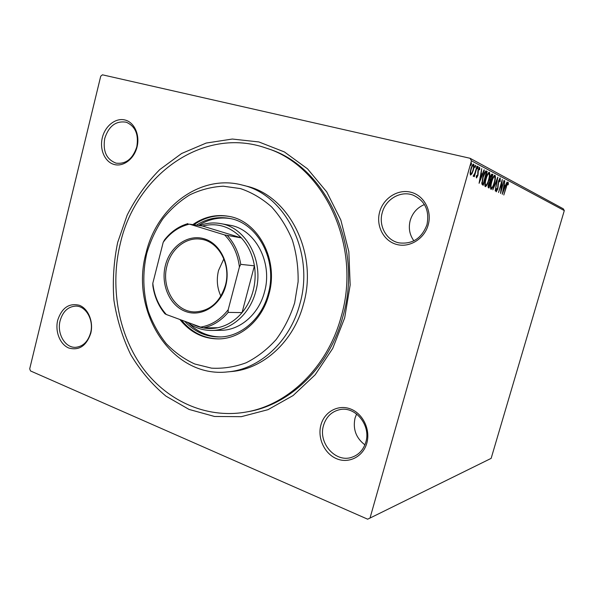 <?xml version="1.0" encoding="UTF-8"?>
<svg xmlns="http://www.w3.org/2000/svg" width="594" height="594" viewBox="0 0 594 594"><rect width="100%" height="100%" fill="white"/><g stroke="black" fill="none" stroke-linecap="round" stroke-linejoin="round"><path stroke-width="0.89" d="M117.679 242.411L127.161 215.147C135.826 198.032 146.681 182.855 159.719 169.624L181.615 153.504L206.177 143.057L232.336 139.041L258.873 141.944L284.4 151.938L307.484 168.807L326.715 191.877L340.83 220.018L348.841 251.67L350.17 284.964L344.676 317.887L332.729 348.433L315.154 374.799L293.109 395.545L267.998 409.674L241.327 416.669L214.56 416.476L189.048 409.422L165.964 396.146C152.057 384.541 140.303 370.686 130.695 354.581C122.498 337.533 116.899 319.416 113.914 300.23C112.474 280.791 113.729 261.523 117.679 242.411M245.352 412.169L247.304 411.828C289.523 405.093 329.336 367.278 342.842 316.736C363.706 246.198 325.453 166.105 268.146 148.775L266.268 148.129C323.73 165.496 362.102 245.901 341.164 316.721C327.613 367.463 287.682 405.412 245.352 412.169C205.027 418.963 165.34 399.903 141.461 366.142C117.679 332.165 109.987 285.476 120.359 243.302C135.833 175.074 203.311 125.772 266.268 148.129M320.938 424.91C324.458 411.746 338.186 404.165 350.527 408.962C362.919 413.55 370.708 429.692 366.81 443.161C363.097 456.712 348.812 463.914 336.664 458.746C324.458 453.779 317.233 438.008 320.938 424.91M365.807 442.203C371.25 425.23 355.056 405.68 339.434 409.719C331.452 411.701 326.151 416.929 323.53 425.393C317.879 442.953 335.692 463.283 352.034 457.202C358.88 454.759 363.469 449.762 365.807 442.203M57.707 320.196C61.821 307.833 69.03 302.858 79.329 305.279C88.254 308.568 93.704 321.792 90.756 333.345C86.405 345.908 79.091 350.802 68.793 348.025C59.994 344.453 54.886 331.474 57.707 320.196M90.607 332.811C94.067 320.225 85.996 305.88 75.802 306.103C68.087 306.563 62.86 311.427 60.128 320.693C56.645 333.464 65.073 348.114 75.69 347.312C82.989 346.54 87.964 341.706 90.607 332.811M102.331 137.674C105.131 125.913 115.652 117.567 124.985 119.995C134.355 122.238 140.11 134.949 137.043 146.97C134.118 159.036 123.225 167.174 114.033 164.449C104.789 161.895 99.398 149.398 102.331 137.674M136.776 146.911C138.87 134.474 135.38 126.255 126.299 122.23C116.045 120.552 108.865 125.921 104.767 138.335C102.673 151.151 106.43 159.422 116.045 163.142C125.869 164.308 132.781 158.902 136.776 146.911M379.655 211.954C383.345 198.188 397.824 188.855 410.885 192.226C423.997 195.389 432.276 210.825 428.185 224.955C424.294 239.137 409.214 248.151 396.361 244.364C383.457 240.785 375.779 225.675 379.655 211.954M426.975 224.636C429.685 210.491 424.992 200.638 412.904 195.062C400.608 190.414 385.647 199.198 382.254 212.659C378.333 225.794 386.397 240.496 399.079 242.879C412.488 244.401 421.792 238.32 426.975 224.636M424.443 204.544C417.292 207.544 412.548 212.852 410.216 220.463C408.316 227.992 409.541 234.779 413.899 240.822M356.608 413.973L355.049 418.02C352.71 429.076 355.992 438.023 364.894 444.854M370.017 518.057L367.649 519.186L30.517 370.946L29.7 368.822L100.728 76.21L102.443 74.814L470.047 158.271L563.275 208.798L564.3 210.58L491.141 458.375L370.017 518.057L471.45 160.811L470.047 158.271M471.926 173.767L470.53 175.074L470.129 172.891L470.871 168.963C471.666 166.12 472.557 164.501 473.544 164.115L473.633 164.152C474.272 165.206 474.161 167.226 473.307 170.203L471.926 173.767L471.332 173.626M477.279 166.283L474.316 176.708L474.428 175.015L473.366 176.455L473.225 175.973L474.888 173.181L476.93 166.209M476.499 177.977L476.299 176.203L476.737 175.408L476.841 176.7L477.739 174.488L478.081 169.943L479.558 167.285L479.855 169.045L479.403 169.906L479.269 168.592L478.415 170.055L477.88 175.572L476.499 177.977M486.278 171.035L487.191 171.518L483.256 185.283L481.845 184.051L482.833 177.005C483.843 173.277 484.934 171.265 486.115 170.968L485.885 170.946M492.886 174.525L489.025 188.008L488.483 187.756C487.934 187.37 487.964 186.115 488.565 183.984L489.746 181.281L490.139 177.509C490.741 175.416 491.379 174.272 492.055 174.101L492.886 174.525L492.136 174.354L491.795 175.557M497.854 177.146L495.218 190.934L496.911 180.331L492.82 189.805L497.802 177.138M504.024 180.405L500.564 193.466L501.596 182.937L498.537 192.501L502.279 179.485L501.247 190.028L504.024 180.405M506.504 186.635L503.794 194.995L506.281 186.375C506.823 184.118 507.439 182.729 508.137 182.21L508.397 184.029L507.981 184.942L507.803 183.531L506.222 186.575M564.3 210.58L471.45 160.811M502.257 194.268L504.818 180.821L504.269 185.291L505.227 185.781L507.046 182.002L502.257 194.268M500.222 178.014L500.2 181.296L499.784 181.846L499.821 179.358L498.715 181.341L497.757 189.048L496.242 191.803L496.183 189.248L496.629 188.543L496.629 190.459L497.468 188.974L498.448 181.177L500.111 177.985M494.416 182.937C493.391 186.598 492.263 188.736 491.045 189.345L490.978 189.323C490.221 188.023 490.406 185.439 491.535 181.571C492.567 177.896 493.688 175.779 494.899 175.208L494.988 175.237C495.708 176.596 495.515 179.158 494.416 182.937L494.111 182.863M488.825 180.138C487.778 183.873 486.627 186.048 485.365 186.665L485.291 186.642C484.496 185.306 484.674 182.662 485.825 178.712C486.872 174.97 488.023 172.809 489.278 172.23L489.374 172.267C490.124 173.663 489.946 176.284 488.825 180.138L488.506 180.064M479.083 183.308L481.727 168.629L481.199 173.522L482.335 174.101L484.021 169.847L484.355 170.018L479.083 183.308M478.014 167.827L477.405 168.874L478.081 166.498L478.014 167.827L477.435 167.694M475.534 166.528L474.925 167.582L474.992 166.246L475.608 165.191L475.534 166.528L474.955 166.394M471.406 164.367L470.782 165.429L470.849 164.07L471.473 163.008L471.406 164.367L470.812 164.226M507.684 182.536L507.699 183.509M507.944 183.925L508.397 184.029M507.239 183.398L507.781 183.531L507.239 183.398M503.942 185.321L505.227 185.781M504.826 185.684L504.365 186.85M504.002 186.665L503.125 191.164L504.737 187.036L503.697 186.59M500.868 189.939L501.247 190.028M499.71 178.289L499.71 179.336M497.802 186.895L498.195 186.991M496.487 190.422L496.035 191.268M496.057 190.318L496.629 190.459M491.624 187.934L490.711 189.055M494.475 175.312L494.713 176.7M494.453 176.581L493.569 176.44M491.825 181.712C490.934 184.779 490.778 186.858 491.357 187.942L491.409 187.964C492.396 187.466 493.302 185.751 494.126 182.796C495.01 179.782 495.166 177.717 494.602 176.618L494.535 176.589C493.555 177.034 492.649 178.742 491.825 181.712L491.513 181.645M490.614 187.763L491.357 187.942M490.325 180.68L489.946 182.009M488.691 186.382L488.327 187.645M489.642 180.39L490.763 180.784L492.203 175.757L491.735 175.534L490.429 177.658L490.199 180.316L490.763 180.784M489.471 181.913L490.072 182.039M488.825 186.345L488.112 186.174L489.129 186.486L490.221 182.091L488.862 184.103L489.129 186.486M489.642 180.182L490.199 180.316M485.981 185.217L485.023 186.382M488.855 172.334L489.114 173.782M488.825 173.641L487.897 173.507M486.122 178.868C485.216 181.994 485.068 184.118 485.677 185.231L485.736 185.254C486.761 184.756 487.689 183.004 488.528 179.997C489.426 176.915 489.575 174.807 488.981 173.678L488.914 173.648C487.897 174.094 486.969 175.839 486.122 178.868L485.803 178.787M484.919 185.053L485.677 185.231M485.736 170.975L487.191 171.518M486.427 171.339L486.078 172.564M482.922 183.62L482.543 184.934M481.741 182.907L483.353 183.724L486.159 172.602L485.246 172.535L483.137 177.168L482.387 182.818L483.353 183.724M485.729 172.446L484.615 172.282M481.749 182.67L482.387 182.818M484.57 172.371L485.246 172.535M480.821 173.545L482.335 174.101M483.984 169.936L484.355 170.018M481.934 174.005L481.43 175.282M480.925 175.022L480.019 179.93L481.793 175.46L480.568 174.94M476.277 176.567L476.841 176.7M479.076 167.619L479.106 168.555M479.425 168.948L479.855 169.045M477.828 170.998L478.207 171.087M477.687 172.193L478.244 172.327M477.754 173.819L478.229 173.931M476.663 176.656L476.291 177.383M471.012 173.804L470.27 174.77M473.091 164.248L473.277 165.451M473.136 165.414L472.349 165.236M470.849 169.045L471.205 169.127C470.559 171.362 470.455 172.913 470.901 173.775L470.21 173.619M470.901 173.775L470.945 173.79C471.703 173.433 472.379 172.178 472.98 170.025C473.626 167.805 473.722 166.283 473.269 165.444L473.21 165.429C472.468 165.748 471.799 166.988 471.205 169.127M294.654 302.866L298.114 281.801C298.381 267.419 296.473 253.534 292.389 240.169C287.14 227.443 280.175 216.327 271.495 206.816C262.036 198.478 251.685 192.397 240.436 188.58L223.218 186.197C211.605 186.843 200.46 189.738 189.776 194.877C179.588 201.18 170.582 209.214 162.749 218.971C155.762 229.522 150.416 241.045 146.711 253.541C142.419 273.032 142.931 292.241 148.24 311.152C152.613 323.158 158.598 333.969 166.201 343.592C174.614 352.309 184.133 359.11 194.758 363.996L211.546 368.154C223.203 368.785 234.741 366.988 246.146 362.771C257.217 357.187 267.203 349.458 276.113 339.59C284.147 328.668 290.325 316.424 294.654 302.866M146.109 252.844C156.846 206.801 200.631 173.73 242.352 185.09C285.202 194.424 314.894 252.591 299.859 304.061C290.035 341.721 259.355 369.416 227.547 371.903C171.918 378.363 129.477 311.323 146.109 252.844M211.82 330.457L221.109 330.294C240.125 330.286 258.828 314.181 264.486 292.01C273.092 262.266 254.915 228.727 229.44 225.163L220.292 223.544C246.065 227.138 264.456 261.249 255.732 291.513C249.992 314.07 231.051 330.45 211.82 330.457C202.762 330.509 194.505 327.732 187.051 322.126M188.803 323.388C197.943 332.276 208.635 336.798 220.864 336.939M196.592 225.037C206.838 218.592 217.723 216.364 229.239 218.362C257.707 222.683 277.933 260.372 268.25 293.8C261.895 318.636 241.067 336.709 219.847 336.976C206.133 337.073 194.387 331.823 184.623 321.228M179.908 319.498C190.318 332.514 203.371 338.981 219.067 338.914C240.934 338.558 262.362 319.914 268.926 294.29C278.92 259.793 258.108 220.886 228.779 216.335C216.045 214.115 204.136 216.817 193.057 224.45M181.408 320.047C191.632 332.529 204.358 338.81 219.58 338.892M227.547 371.903L231.563 371.525C263.209 369.045 293.711 341.557 303.467 304.187C318.406 253.118 288.884 195.389 246.258 186.093L242.352 185.09M229.284 216.431C216.736 214.382 205.004 217.114 194.104 224.621M230.242 218.562C219.082 216.884 208.561 219.164 198.678 225.386M165.407 265.355C170.122 246.28 188.135 233.694 204.418 238.877C220.768 243.755 231.051 265.882 225.727 285.684C220.649 305.561 201.589 317.486 185.677 311.508C169.691 305.821 160.454 284.363 165.407 265.355M225.393 285.395C231.341 264.553 218.51 241.09 200.727 239.196C186.041 236.843 171.042 248.916 167.003 265.726C160.855 287.518 175.393 312.199 194.966 311.917C209.793 311.115 219.936 302.272 225.393 285.395M223.841 258.828L218.54 270.441C216.335 279.455 217.114 288.023 220.879 296.168M192.374 324.079C200.423 328.289 208.91 329.507 217.835 327.732C227.123 325.69 235.202 320.649 242.055 312.607C247.193 306.407 250.876 299.176 253.103 290.904C255.257 282.61 255.695 274.25 254.41 265.822C252.569 254.752 248.218 245.441 241.357 237.89L202.517 226.032L189.456 224.146C178.928 226.633 170.174 232.7 163.187 242.345L152.807 283.279C154.195 295.619 158.702 306.036 166.32 314.508L200.638 327.116C211.419 325.282 220.604 319.49 228.2 309.726L239.419 266.973C237.778 253.965 232.841 243.288 224.606 234.92L189.456 224.146M224.606 234.92L241.357 237.89C230.041 226.418 217.092 222.468 202.517 226.032M228.2 309.726L228.148 312.392L242.055 312.607L254.41 265.822L240.756 264.36L239.419 266.973M199.621 225.542C206.385 223.017 213.276 222.349 220.292 223.544M166.32 314.508L164.917 313.751C158.479 305.947 154.462 296.651 152.858 285.855L152.807 283.279M163.187 242.345L164.523 239.872C170.968 231.682 178.787 226.255 187.979 223.596M217.835 327.732L203.482 327.91L200.638 327.116M228.148 312.392C221.161 320.641 212.934 325.816 203.482 327.91M227.48 235.707C234.467 243.451 238.892 253.007 240.756 264.36M497.846 184.897L498.292 185.001M489.864 180.531L490.614 180.71M482.395 183.449L483.152 183.628M494.535 176.589L493.792 176.418M491.409 187.964L490.666 187.786M491.706 175.527L490.986 175.356M488.914 173.648L488.157 173.47M485.736 185.254L484.979 185.076M473.18 165.422L472.416 165.243M470.945 173.79L470.151 173.604"/></g></svg>

